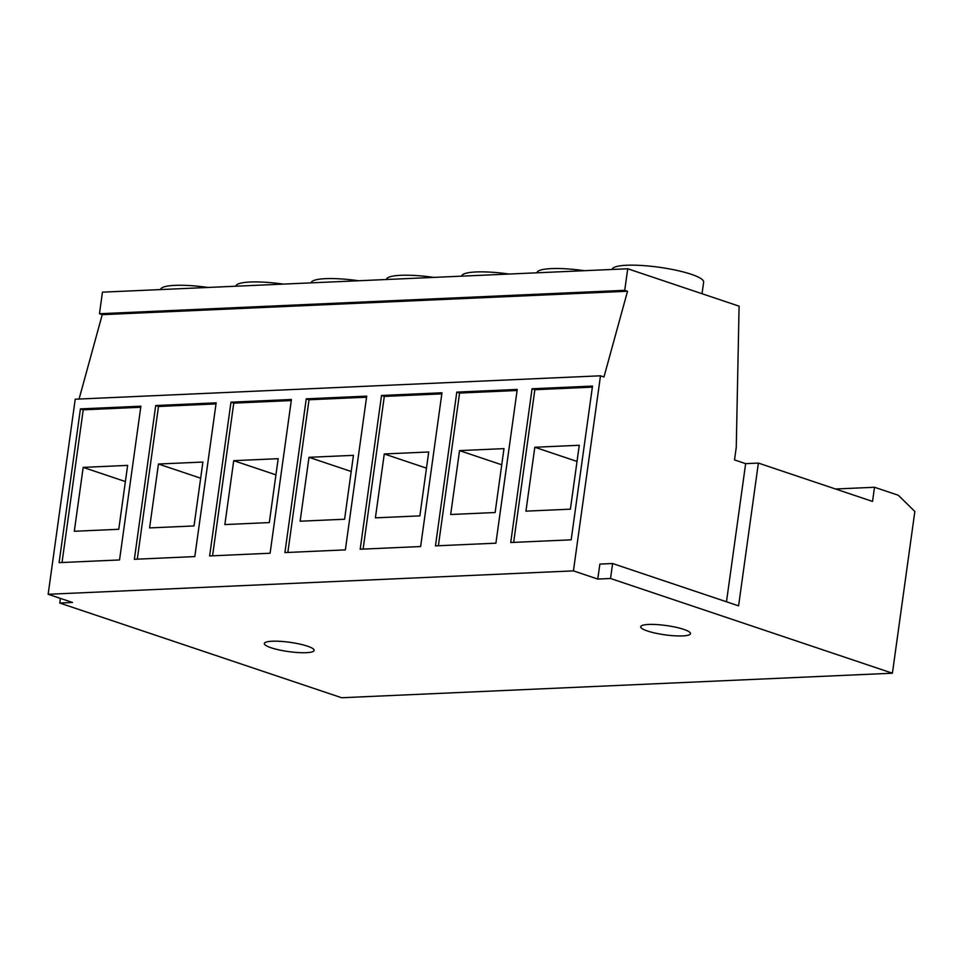 <?xml version="1.0" encoding="UTF-8"?>
<svg xmlns="http://www.w3.org/2000/svg" width="963" height="963" viewBox="0 0 963 963"><rect width="100%" height="100%" fill="white"/><g stroke="black" fill="none" stroke-linecap="round" stroke-linejoin="round"><path stroke-width="1.44" d="M235.815 286.228L235.827 286.204A46.164 8.607 7.9 0 1 250.224 282.027A46.164 8.607 7.9 0 1 283.339 284.109M311.085 282.869L311.097 282.845A46.164 8.607 7.9 0 1 325.506 278.668A46.164 8.607 7.9 0 1 358.609 280.751M386.368 279.487L386.368 279.511A46.164 8.607 7.9 0 1 400.777 275.31A46.164 8.607 7.9 0 1 433.892 277.392M461.638 276.14L461.638 276.164A46.164 8.607 7.9 0 1 476.047 271.963A46.164 8.607 7.9 0 1 509.162 274.046M536.909 272.806L536.909 272.782A46.164 8.607 7.9 0 1 551.317 268.605A46.164 8.607 7.9 0 1 584.433 270.687M306.282 652.685A25.134 4.683 -172.1 0 0 314.131 650.41A25.134 4.683 -172.1 0 0 299.409 643.994A25.134 4.683 -172.1 0 0 272.18 641.226A25.134 4.683 -172.1 0 0 264.331 643.501A25.134 4.683 -172.1 0 0 279.041 649.905A25.134 4.683 -172.1 0 0 306.282 652.685M682.647 635.917A25.134 4.683 -172.1 0 0 690.483 633.642A25.134 4.683 -172.1 0 0 675.773 627.226A25.134 4.683 -172.1 0 0 648.532 624.457A25.134 4.683 -172.1 0 0 640.696 626.732A25.134 4.683 -172.1 0 0 655.406 633.136A25.134 4.683 -172.1 0 0 682.647 635.917M160.544 289.55L160.544 289.574A46.164 8.607 7.9 0 1 174.953 285.373A46.164 8.607 7.9 0 1 208.068 287.456M612.179 269.435L612.179 269.447A46.164 8.607 7.9 0 1 626.588 265.258A46.164 8.607 7.9 0 1 676.616 270.35A46.164 8.607 7.9 0 1 703.64 282.123L702.027 293.727M202.904 462.047L158.45 464.022L149.59 527.917L194.032 525.942L202.904 462.047M200.665 478.202L158.45 464.022M216.001 403.918L158.486 406.482L137.3 559.154M134.363 559.286L194.815 556.59L216.157 402.847L155.705 405.543L134.363 559.286M158.486 406.482L155.705 405.543M278.175 458.689L233.72 460.675L224.861 524.57L269.303 522.584L278.175 458.689M275.936 474.855L233.72 460.675M291.283 400.56L233.756 403.124L212.57 555.807M209.633 555.94L270.097 553.244L291.428 399.489L230.976 402.185L209.633 555.94M233.756 403.124L230.976 402.185M353.445 455.343L308.991 457.317L300.131 521.212L344.585 519.238L353.445 455.343M351.206 471.497L308.991 457.317M366.554 397.201L309.027 399.765L287.841 552.449M284.916 552.581L345.368 549.885L366.698 396.142L306.246 398.838L284.916 552.581M309.027 399.765L306.246 398.838M835.511 488.999L874.5 487.266L872.538 501.434L758.387 463.083L738.585 605.847L612.6 563.524L599.865 564.089L597.782 579.064L573.43 570.878L600.491 375.799L603.97 376.966L627.527 291.259L624.734 290.32L627.732 268.761L739.09 306.174L736.262 447.338L734.516 459.917L745.651 463.648L726.487 601.779M573.43 570.878L48.15 594.279L72.514 602.465L59.766 603.043L341.648 697.742L892.412 673.209L914.85 511.473L898.31 495.259L874.5 487.266M612.6 563.524L610.53 578.498L892.412 673.209M610.53 578.498L597.782 579.064M360.186 549.223L420.638 546.539L441.969 392.784L381.517 395.48L360.186 549.223M435.457 545.877L495.909 543.18L517.239 389.437L456.787 392.122L435.457 545.877M140.887 406.205L80.423 408.89L59.092 562.645L119.544 559.948L140.887 406.205M592.51 386.079L532.058 388.775L510.727 542.518L571.179 539.822L592.51 386.079M48.15 594.279L75.222 399.212L600.491 375.799M79.062 399.031L102.247 314.66L627.527 291.259M102.247 314.66L99.466 313.733L624.734 290.32M99.466 313.733L102.451 292.162L627.732 268.761M758.387 463.083L745.651 463.648M59.766 603.043L60.404 598.408M592.365 387.15L534.85 389.714L513.652 542.386M534.85 389.714L532.058 388.775M579.269 445.279L534.814 447.253L525.942 511.148L570.397 509.174L579.269 445.279M140.73 407.265L83.215 409.829L62.029 562.512M83.215 409.829L80.423 408.89M127.634 465.394L83.179 467.38L74.307 531.275L118.762 529.289L127.634 465.394M577.018 461.433L534.814 447.253M125.383 481.56L83.179 467.38M517.095 390.497L459.568 393.06L438.382 545.744M459.568 393.06L456.787 392.122M495.126 512.521L503.986 448.626L459.544 450.612L450.672 514.507L495.126 512.521M501.747 464.792L459.544 450.612M441.824 393.855L384.297 396.419L363.111 549.103M384.297 396.419L381.517 395.48M419.856 515.879L428.716 451.984L384.261 453.958L375.401 517.853L419.856 515.879M426.477 468.15L384.261 453.958"/></g></svg>
